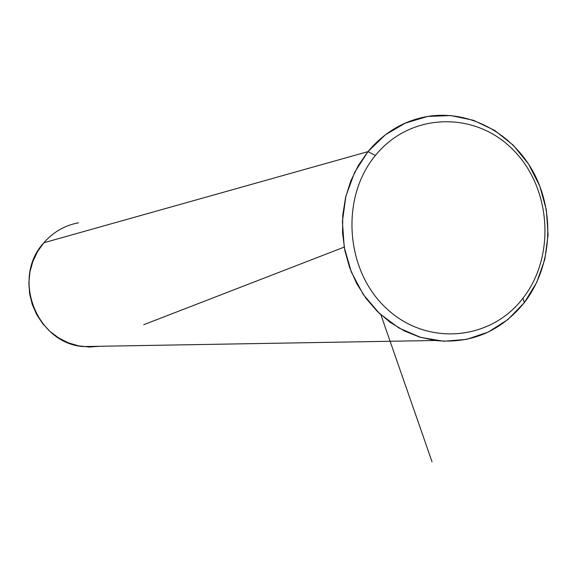 <?xml version="1.0" encoding="UTF-8"?>
<svg xmlns="http://www.w3.org/2000/svg" width="577" height="577" viewBox="0 0 577 577"><rect width="100%" height="100%" fill="white"/><g stroke="black" fill="none" stroke-linecap="round" stroke-linejoin="round"><path stroke-width="0.87" d="M43.845 242.751L37.57 251.543L32.882 261.352L29.946 271.89L28.85 282.809L29.629 293.787L32.262 304.468L36.661 314.53L42.684 323.661L50.149 331.573L58.804 338.028L68.396 342.839L78.616 345.861L89.146 347.022L99.677 346.279L82.944 346.568C36.142 342.889 11.251 277.652 43.845 242.751L367.967 151.628L358.31 165.534L350.766 181.012L345.544 197.666L342.774 215.098L342.543 232.856L344.844 250.505L349.619 267.591L356.752 283.689L366.049 298.41L377.264 311.378L390.117 322.298L404.275 330.902L419.392 337.011L435.08 340.488C471.084 344.051 500.822 331.458 524.284 302.694C551.323 267.742 555.449 214.961 534.49 174.304C513.588 133.633 469.339 109.291 426.966 116.568C403.676 120.817 384.008 132.501 367.967 151.628L43.845 242.751C53.214 232.077 64.754 225.427 78.465 222.809M375.418 155.451C410.067 112.544 474.467 110.719 512.585 149.299C551.215 187.265 555.99 256.051 522.993 298.172C490.587 340.827 426.598 346.597 386.229 308.226C345.356 270.498 340.17 197.774 375.418 155.451L367.967 151.628L385.263 134.874L405.566 122.951L427.802 116.424L450.825 115.551L473.465 120.305L494.619 130.38L513.27 145.216L528.546 164.063L539.747 185.982L546.361 209.913L548.092 234.709L544.854 259.203L536.798 282.24L524.284 302.694L522.993 298.172C555.99 256.051 551.215 187.265 512.585 149.299C474.467 110.719 410.067 112.544 375.418 155.451C340.17 197.774 345.356 270.498 386.229 308.226C426.598 346.597 490.587 340.827 522.993 298.172L524.284 302.694L507.868 319.579L488.315 332.035L466.555 339.399L443.641 341.245L420.705 337.408L398.923 328.01L379.435 313.477L363.272 294.494L351.321 272.041L344.231 247.273L342.399 221.503L345.926 196.093L354.61 172.386L367.967 151.628L375.418 155.451M380.907 314.833L432.036 461.766M344.202 247.115L143.723 324.707M435.08 340.488L82.944 346.568M426.966 116.568L404.556 123.399"/></g></svg>
